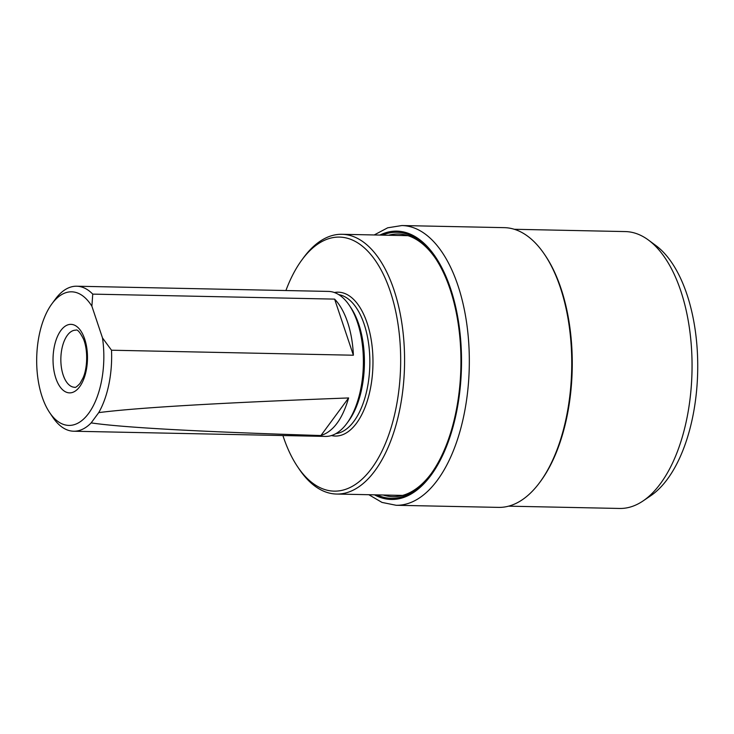 <?xml version="1.0" encoding="UTF-8"?>
<svg xmlns="http://www.w3.org/2000/svg" width="734" height="734" viewBox="0 0 734 734"><rect width="100%" height="100%" fill="white"/><g stroke="black" fill="none" stroke-linecap="round" stroke-linejoin="round"><path stroke-width="1.1" d="M320.923 435.537C199.107 431.748 122.514 427.537 91.163 422.894L98.732 412.618C137.157 407.673 220.448 402.792 348.622 397.947L320.923 435.537C333.254 431.574 342.484 419.05 348.622 397.947M111.513 350.219L102.494 337.924A66.812 33.562 91.2 0 1 89.135 412.682A66.812 33.562 91.2 0 1 49.637 412.572A66.812 33.562 91.2 0 1 51.885 303.848A66.812 33.562 91.2 0 1 91.888 306.216L92.741 294.123L334.612 299.114L353.384 355.219L111.513 350.219A72.519 36.434 91.2 0 1 98.732 412.618M51.885 303.848L55.252 299.27A72.519 36.434 91.2 0 1 76.694 286.214A72.519 36.434 91.2 0 1 92.741 294.123M91.163 422.894A72.519 36.434 91.2 0 1 73.694 431.225A72.519 36.434 91.2 0 1 52.811 417.288L49.637 412.572M102.494 337.924L91.888 306.216M334.612 299.114A72.519 36.434 91.2 0 1 353.384 355.219M285.911 290.536A127.055 63.83 91.2 0 1 301.867 259.974L303.546 257.689A129.909 65.262 91.2 0 1 341.961 234.293A129.909 65.262 91.2 0 1 393.984 289.939A129.909 65.262 91.2 0 1 396.048 424.885A129.909 65.262 91.2 0 1 336.594 494.046A129.909 65.262 91.2 0 1 299.178 469.09L297.591 466.732A127.055 63.83 91.2 0 1 283.306 436.721A127.055 63.83 91.2 0 1 282.911 435.546M301.867 259.974A127.055 63.83 91.2 0 1 390.314 291.517A127.055 63.83 91.2 0 1 380.047 454.924A127.055 63.83 91.2 0 1 297.591 466.732M76.694 286.214L328.437 291.416A72.519 36.434 91.2 0 1 349.32 305.344L350.907 307.702A69.666 35.003 91.2 0 1 358.743 324.162A69.666 35.003 91.2 0 1 348.567 421.077L346.888 423.362A72.519 36.434 91.2 0 1 325.437 436.418L73.694 431.225M349.32 305.344A72.519 36.434 91.2 0 1 357.476 322.474A72.519 36.434 91.2 0 1 346.888 423.362M514.305 229.283L625.313 231.577A138.469 69.565 91.2 0 1 648.48 240.082L655.957 245.615A132.762 66.702 91.2 0 1 686.914 294.334A132.762 66.702 91.2 0 1 650.792 495.698L643.094 500.918A138.469 69.565 91.2 0 1 619.597 508.46L508.589 506.166M648.48 240.082A138.469 69.565 91.2 0 1 680.776 290.893A138.469 69.565 91.2 0 1 643.094 500.918M544.61 254.533L545.408 255.707A138.469 69.565 91.2 0 1 560.978 288.416A138.469 69.565 91.2 0 1 540.756 481.054L539.912 482.201A139.9 70.28 91.2 0 1 498.542 507.387L396.121 505.276A139.9 70.28 91.2 0 0 437.409 480.183A139.9 70.28 91.2 0 0 457.924 285.462A139.9 70.28 91.2 0 0 401.893 225.54L504.322 227.65A139.9 70.28 91.2 0 1 544.61 254.533A139.9 70.28 91.2 0 1 560.345 287.572A139.9 70.28 91.2 0 1 539.912 482.201M382.322 235.128A133.047 66.84 91.2 0 1 435.134 257.845A133.047 66.84 91.2 0 1 450.098 289.279A133.047 66.84 91.2 0 1 430.665 474.366A133.047 66.84 91.2 0 1 376.955 494.881M388.534 235.256A131.331 65.977 91.2 0 1 398.259 234.027A131.331 65.977 91.2 0 1 435.611 258.561M431.17 473.669A131.331 65.977 91.2 0 1 392.837 496.643A131.331 65.977 91.2 0 1 383.166 495.01M84.685 339.035A34.259 17.212 91.2 0 1 79.667 386.726A34.259 17.212 91.2 0 1 55.83 378.193A34.259 17.212 91.2 0 1 60.849 330.502A34.259 17.212 91.2 0 1 84.685 339.035M334.401 292.527A71.95 36.149 91.2 0 1 367.11 323.006A71.95 36.149 91.2 0 1 356.559 423.151A71.95 36.149 91.2 0 1 331.447 435.556M338.805 294.664A69.666 35.003 91.2 0 1 364.174 324.272A69.666 35.003 91.2 0 1 353.962 421.233A69.666 35.003 91.2 0 1 335.933 433.601M74.602 387.258A28.553 14.341 91.2 0 1 63.17 375.028A28.553 14.341 91.2 0 1 62.72 345.375A28.553 14.341 91.2 0 1 75.785 330.172C77.4 329.153 79.997 332.153 83.557 339.172C88.273 350.898 87.273 368.835 82.997 378.01L80.006 383.442C76.978 386.671 75.18 387.947 74.602 387.258M379.863 235.073A134.184 67.418 91.2 0 1 450.584 288.618A134.184 67.418 91.2 0 1 430.904 475.403A134.184 67.418 91.2 0 1 374.496 494.835M401.893 225.54L387.68 227.806L374.193 234.963M368.826 494.716L382.01 502.423L396.121 505.276M336.594 494.046L402.571 495.413M341.961 234.293L407.93 235.66"/></g></svg>
